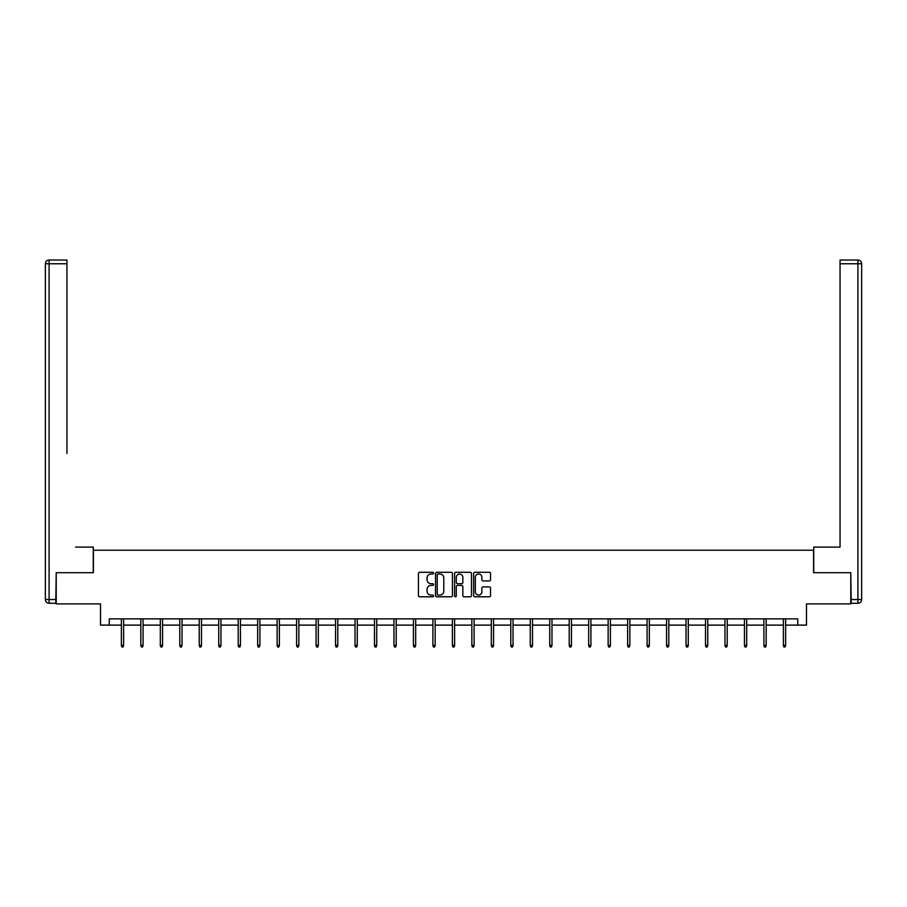 <?xml version="1.0" encoding="UTF-8"?>
<svg xmlns="http://www.w3.org/2000/svg" width="907" height="907" viewBox="0 0 907 907"><rect width="100%" height="100%" fill="white"/><g stroke="black" fill="none" stroke-linecap="round" stroke-linejoin="round"><path stroke-width="1.36" d="M433.535 573.156A0.862 0.862 0 0 0 432.673 572.294L419.658 572.294A1.224 1.224 0 0 0 418.433 573.519L418.433 595.57A1.224 1.224 0 0 0 419.658 596.795L432.673 596.795A0.862 0.862 0 0 0 433.535 595.944A0.862 0.862 0 0 0 432.673 595.083L430.984 595.083A3.923 3.923 0 0 1 427.072 591.16L427.072 589.323A3.923 3.923 0 0 1 430.984 585.4L432.673 585.4A0.862 0.862 0 0 0 433.535 584.55A0.862 0.862 0 0 0 432.673 583.689L430.984 583.689A3.923 3.923 0 0 1 427.072 579.766L427.072 577.929A3.923 3.923 0 0 1 430.984 574.006L432.673 574.006A0.862 0.862 0 0 0 433.535 573.156M489.304 580.933A1.224 1.224 0 0 0 490.528 579.709L490.528 573.519A1.224 1.224 0 0 0 489.304 572.294L474.849 572.294A1.224 1.224 0 0 0 473.624 573.519L473.624 595.57A1.224 1.224 0 0 0 474.849 596.795L489.304 596.795A1.224 1.224 0 0 0 490.528 595.57L490.528 588.099A1.224 1.224 0 0 0 489.304 586.874L483.114 586.874A1.224 1.224 0 0 0 481.889 588.099L481.889 591.806A3.277 3.277 0 0 1 478.613 595.083A3.277 3.277 0 0 1 475.336 591.806L475.336 577.283A3.277 3.277 0 0 1 478.613 574.006A3.277 3.277 0 0 1 481.889 577.283L481.889 579.709A1.224 1.224 0 0 0 483.114 580.933L489.304 580.933M109.259 625.116L109.259 618.869L797.741 618.869L797.741 625.116L806.482 625.116L806.482 603.892L850.789 603.892L850.789 572.691L813.59 572.691L813.59 550.22L93.41 550.22L93.41 572.691L56.211 572.691L56.211 603.892L100.518 603.892L100.518 625.116L121.368 625.116M452.423 573.519A1.224 1.224 0 0 0 451.198 572.294L436.743 572.294A1.224 1.224 0 0 0 435.519 573.519L435.519 595.57A1.224 1.224 0 0 0 436.743 596.795L451.198 596.795A1.224 1.224 0 0 0 452.423 595.57L452.423 573.519M455.802 572.294L470.257 572.294A1.224 1.224 0 0 1 471.481 573.519L471.481 595.57A1.224 1.224 0 0 1 470.257 596.795L464.067 596.795A1.224 1.224 0 0 1 462.842 595.57L462.842 586.625A1.224 1.224 0 0 0 461.618 585.4L457.513 585.4A1.224 1.224 0 0 0 456.289 586.625L456.289 595.944A0.862 0.862 0 0 1 455.427 596.795A0.862 0.862 0 0 1 454.577 595.944L454.577 573.519A1.224 1.224 0 0 1 455.802 572.294M123.613 625.116L140.834 625.116M143.079 625.116L160.301 625.116M162.557 625.116L179.779 625.116M182.024 625.116L199.245 625.116M201.49 625.116L218.723 625.116M220.968 625.116L238.19 625.116M240.434 625.116L257.667 625.116M259.912 625.116L277.134 625.116M279.379 625.116L296.6 625.116M298.857 625.116L316.078 625.116M318.323 625.116L335.545 625.116M337.789 625.116L355.022 625.116M357.267 625.116L374.489 625.116M376.734 625.116L393.967 625.116M396.212 625.116L413.433 625.116M415.678 625.116L432.9 625.116M435.156 625.116L452.378 625.116M454.622 625.116L471.844 625.116M474.1 625.116L491.322 625.116M493.567 625.116L510.788 625.116M513.033 625.116L530.266 625.116M532.511 625.116L549.733 625.116M551.978 625.116L569.211 625.116M571.455 625.116L588.677 625.116M590.922 625.116L608.144 625.116M610.4 625.116L627.621 625.116M629.866 625.116L647.088 625.116M649.333 625.116L666.566 625.116M668.81 625.116L686.032 625.116M688.277 625.116L705.51 625.116M707.755 625.116L724.976 625.116M727.221 625.116L744.443 625.116M746.699 625.116L763.921 625.116M766.166 625.116L783.387 625.116M785.632 625.116L797.741 625.116M438.092 574.006A0.862 0.862 0 0 0 437.231 574.868L437.231 594.221A0.862 0.862 0 0 0 438.092 595.083L439.872 595.083A3.923 3.923 0 0 0 443.795 591.16L443.795 577.929A3.923 3.923 0 0 0 439.872 574.006L438.092 574.006M462.842 577.351A3.277 3.277 0 0 0 459.566 574.074A3.277 3.277 0 0 0 456.289 577.351L456.289 582.464A1.224 1.224 0 0 0 457.513 583.689L461.618 583.689A1.224 1.224 0 0 0 462.842 582.464L462.842 577.351M121.368 645.353L121.867 646.974L123.114 646.974L123.613 645.353L121.368 645.353L121.368 618.869M123.613 645.353L123.613 618.869M93.285 572.691L93.285 547.102L75.553 547.102M66.948 263.767L49.091 263.767L49.091 260.026L66.948 260.026L66.948 453.489M49.091 603.268L49.091 599.527L45.35 599.527A3.741 3.741 0 0 0 49.091 603.268L55.837 603.268L49.091 603.268A3.741 3.741 0 0 1 45.35 599.527L45.35 263.767A3.741 3.741 0 0 1 49.091 260.026A3.741 3.741 0 0 0 45.35 263.767L49.091 263.767L49.091 599.527L55.837 599.527L56.211 572.691M55.837 599.527L55.837 603.268M831.447 547.102L840.052 547.102L840.052 260.026L857.909 260.026L840.052 260.026M813.715 572.691L813.715 547.102L840.052 547.102L840.052 453.489M851.163 603.268L851.163 599.527L857.909 599.527L857.909 603.268L851.163 603.268L857.909 603.268A3.741 3.741 0 0 0 861.65 599.527L857.909 599.527L857.909 263.767L840.052 263.767M857.909 260.026L857.909 263.767L861.65 263.767A3.741 3.741 0 0 0 857.909 260.026A3.741 3.741 0 0 1 861.65 263.767L861.65 599.527M851.163 599.527L850.789 572.691M140.834 645.353L141.333 646.974L142.58 646.974L143.079 645.353L140.834 645.353L140.834 618.869M143.079 645.353L143.079 618.869M160.301 645.353L160.8 646.974L162.058 646.974L162.557 645.353L160.301 645.353L160.301 618.869M162.557 645.353L162.557 618.869M179.779 645.353L180.278 646.974L181.525 646.974L182.024 645.353L179.779 645.353L179.779 618.869M182.024 645.353L182.024 618.869M199.245 645.353L199.744 646.974L200.991 646.974L201.49 645.353L199.245 645.353L199.245 618.869M201.49 645.353L201.49 618.869M218.723 645.353L219.222 646.974L220.469 646.974L220.968 645.353L218.723 645.353L218.723 618.869M220.968 645.353L220.968 618.869M238.19 645.353L238.688 646.974L239.936 646.974L240.434 645.353L238.19 645.353L238.19 618.869M240.434 645.353L240.434 618.869M257.667 645.353L258.166 646.974L259.413 646.974L259.912 645.353L257.667 645.353L257.667 618.869M259.912 645.353L259.912 618.869M277.134 645.353L277.633 646.974L278.88 646.974L279.379 645.353L277.134 645.353L277.134 618.869M279.379 645.353L279.379 618.869M296.6 645.353L297.111 646.974L298.358 646.974L298.857 645.353L296.6 645.353L296.6 618.869M298.857 645.353L298.857 618.869M316.078 645.353L316.577 646.974L317.824 646.974L318.323 645.353L316.078 645.353L316.078 618.869M318.323 645.353L318.323 618.869M335.545 645.353L336.043 646.974L337.291 646.974L337.789 645.353L335.545 645.353L335.545 618.869M337.789 645.353L337.789 618.869M355.022 645.353L355.521 646.974L356.768 646.974L357.267 645.353L355.022 645.353L355.022 618.869M357.267 645.353L357.267 618.869M374.489 645.353L374.988 646.974L376.235 646.974L376.734 645.353L374.489 645.353L374.489 618.869M376.734 645.353L376.734 618.869M393.967 645.353L394.466 646.974L395.713 646.974L396.212 645.353L393.967 645.353L393.967 618.869M396.212 645.353L396.212 618.869M413.433 645.353L413.932 646.974L415.179 646.974L415.678 645.353L413.433 645.353L413.433 618.869M415.678 645.353L415.678 618.869M432.9 645.353L433.41 646.974L434.657 646.974L435.156 645.353L432.9 645.353L432.9 618.869M435.156 645.353L435.156 618.869M452.378 645.353L452.876 646.974L454.124 646.974L454.622 645.353L452.378 645.353L452.378 618.869M454.622 645.353L454.622 618.869M471.844 645.353L472.343 646.974L473.59 646.974L474.1 645.353L471.844 645.353L471.844 618.869M474.1 645.353L474.1 618.869M491.322 645.353L491.821 646.974L493.068 646.974L493.567 645.353L491.322 645.353L491.322 618.869M493.567 645.353L493.567 618.869M510.788 645.353L511.287 646.974L512.534 646.974L513.033 645.353L510.788 645.353L510.788 618.869M513.033 645.353L513.033 618.869M530.266 645.353L530.765 646.974L532.012 646.974L532.511 645.353L530.266 645.353L530.266 618.869M532.511 645.353L532.511 618.869M549.733 645.353L550.232 646.974L551.479 646.974L551.978 645.353L549.733 645.353L549.733 618.869M551.978 645.353L551.978 618.869M569.211 645.353L569.709 646.974L570.957 646.974L571.455 645.353L569.211 645.353L569.211 618.869M571.455 645.353L571.455 618.869M588.677 645.353L589.176 646.974L590.423 646.974L590.922 645.353L588.677 645.353L588.677 618.869M590.922 645.353L590.922 618.869M608.144 645.353L608.642 646.974L609.889 646.974L610.4 645.353L608.144 645.353L608.144 618.869M610.4 645.353L610.4 618.869M627.621 645.353L628.12 646.974L629.367 646.974L629.866 645.353L627.621 645.353L627.621 618.869M629.866 645.353L629.866 618.869M647.088 645.353L647.587 646.974L648.834 646.974L649.333 645.353L647.088 645.353L647.088 618.869M649.333 645.353L649.333 618.869M666.566 645.353L667.064 646.974L668.312 646.974L668.81 645.353L666.566 645.353L666.566 618.869M668.81 645.353L668.81 618.869M686.032 645.353L686.531 646.974L687.778 646.974L688.277 645.353L686.032 645.353L686.032 618.869M688.277 645.353L688.277 618.869M705.51 645.353L706.009 646.974L707.256 646.974L707.755 645.353L705.51 645.353L705.51 618.869M707.755 645.353L707.755 618.869M724.976 645.353L725.475 646.974L726.722 646.974L727.221 645.353L724.976 645.353L724.976 618.869M727.221 645.353L727.221 618.869M744.443 645.353L744.942 646.974L746.2 646.974L746.699 645.353L744.443 645.353L744.443 618.869M746.699 645.353L746.699 618.869M763.921 645.353L764.42 646.974L765.667 646.974L766.166 645.353L763.921 645.353L763.921 618.869M766.166 645.353L766.166 618.869M783.387 645.353L783.886 646.974L785.133 646.974L785.632 645.353L783.387 645.353L783.387 618.869M785.632 645.353L785.632 618.869"/></g></svg>
